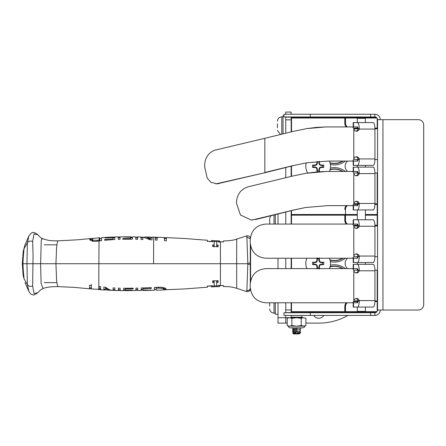 <?xml version="1.0" encoding="UTF-8"?>
<svg xmlns="http://www.w3.org/2000/svg" width="446" height="446" viewBox="0 0 446 446"><rect width="100%" height="100%" fill="white"/><g stroke="black" fill="none" stroke-linecap="round" stroke-linejoin="round"><path stroke-width="0.67" d="M330.397 261.624A17.55 17.55 0 0 0 345.304 258.24M330.09 260.152A16.201 16.201 0 0 0 342.974 258.24M345.304 268.609A17.55 17.55 0 0 0 330.397 265.225M342.974 268.609A16.201 16.201 0 0 0 330.09 266.697M365.402 307.077L365.402 311.369L364.728 312.044L291.5 312.022L291.154 311.676L291.154 302.778M291.154 268.609L291.154 258.24M291.154 224.07L291.154 215.173L291.483 214.844L291.154 214.515L291.154 210.718M291.5 210.629L291.5 214.515L291.154 214.515L291.154 215.173L291.5 214.827M291.5 302.778L291.5 311.676L291.154 311.676L291.154 312.735M346.286 224.07A5.748 5.748 0 0 1 344.808 220.224L344.808 215.173L291.5 215.173L291.5 224.07M291.5 258.24L291.5 268.609M291.154 312.022L291.5 311.676L344.808 311.676L344.808 306.625L345.154 306.625L345.154 311.676L344.808 311.676M347.573 258.24A6.751 6.751 0 0 0 347.573 268.609M377.556 256.673L374.935 256.673M358.032 256.673L353.801 256.673M353.801 270.176L358.032 270.176M374.935 270.176L377.556 270.176M374.941 300.877L377.31 301.122L374.93 301.223M358.032 301.223L353.801 301.223M377.21 301.223L377.21 301.568L374.919 301.568M377.21 311.358L377.21 301.568M347.272 302.778A5.057 5.057 0 0 0 345.499 306.625L345.499 311.676L357.614 311.676M365.096 311.676L376.998 311.676M345.499 311.676L345.154 311.676M376.68 312.022L364.75 312.022M345.154 306.625A5.402 5.402 0 0 1 346.765 302.778A5.402 5.402 0 0 0 345.154 306.625L345.499 306.625M377.21 300.877L377.21 270.176M365.402 214.515L377.556 214.515L377.227 214.844L377.556 215.173L365.402 215.173M344.808 215.173L345.499 215.173L345.499 220.224A5.057 5.057 0 0 0 347.272 224.07M357.307 215.173L345.499 215.173M374.919 225.28L377.21 225.28L377.21 214.827M377.21 225.28L377.556 225.971L374.941 225.971M345.154 215.173L345.154 220.224A5.402 5.402 0 0 0 346.765 224.07A5.402 5.402 0 0 1 345.154 220.224L345.499 220.224M345.053 215.072L345.053 214.615M353.801 225.626L358.032 225.626M374.93 225.626L377.21 225.626M342.561 258.24A15.984 15.984 0 0 1 330.018 259.912M322.564 262.633L321.036 262.633L319.559 262.019L318.951 260.542L318.951 259.02A4.477 4.477 0 0 0 317.362 259.02L317.362 260.542L316.749 262.019L315.277 262.633L313.75 262.633A4.477 4.477 0 0 0 313.75 264.216L315.277 264.216L316.749 264.829L317.362 266.307L317.362 267.829A4.477 4.477 0 0 0 318.951 267.829L318.951 266.307L319.559 264.829L321.036 264.216L322.564 264.216A4.477 4.477 0 0 0 322.564 262.633L323.707 262.242A5.675 5.675 0 0 1 323.707 264.612A16.039 1.399 180 0 1 321.126 264.673A16.017 1.394 157.5 0 1 319.916 265.186A16.017 1.394 112.5 0 1 319.403 266.396A16.039 1.399 90 0 1 319.353 268.609M322.564 264.216L323.707 264.612M306.92 268.609A12.371 12.371 0 0 1 306.92 258.24M329.388 258.24A12.371 12.371 0 0 1 329.388 268.609M319.353 258.24A16.039 1.399 90 0 1 319.403 260.453A16.017 1.394 67.5 0 1 319.916 261.663A16.017 1.394 22.5 0 1 321.126 262.176A16.039 1.399 0 0 1 323.707 262.242M316.961 268.609A16.039 1.399 -90 0 1 316.911 266.396A16.017 1.394 -112.5 0 1 316.392 265.186A16.017 1.394 -157.5 0 1 315.183 264.673A16.039 1.399 180 0 1 312.607 264.612A5.675 5.675 0 0 1 312.607 262.242A16.039 1.399 0 0 1 315.183 262.176A16.017 1.394 -22.5 0 1 316.392 261.663A16.017 1.394 -67.5 0 1 316.911 260.453A16.039 1.399 -90 0 1 316.961 258.24M318.951 267.829L319.342 268.977M317.362 267.829L316.972 268.977M317.362 260.542L316.911 260.453M317.362 259.02L316.972 257.877M316.749 262.019L316.392 261.663M315.277 262.633L315.183 262.176M313.75 262.633L312.607 262.242M313.75 264.216L312.607 264.612M315.277 264.216L315.183 264.673M316.749 264.829L316.392 265.186M317.362 266.307L316.911 266.396M318.951 259.02L319.342 257.877M318.951 260.542L319.403 260.453M319.559 262.019L319.916 261.663M321.036 262.633L321.126 262.176M321.036 264.216L321.126 264.673M319.559 264.829L319.916 265.186M318.951 266.307L319.403 266.396M330.018 266.942A15.984 15.984 0 0 1 342.561 268.609M330.397 164.463A17.55 17.55 0 0 0 345.304 161.078M330.09 162.991A16.201 16.201 0 0 0 342.974 161.078M345.332 171.47A17.55 17.55 0 0 0 330.397 168.064M343.007 171.47A16.201 16.201 0 0 0 330.09 169.536M291.154 176.449L291.154 166.168M291.154 131.899L291.154 118.012L291.5 117.666L357.965 117.666L357.307 118.324L365.402 118.324L365.402 122.589M291.154 116.958L291.154 118.012L291.5 117.666M346.302 126.932A5.748 5.748 0 0 1 344.808 123.063L344.808 118.012L291.5 118.012L291.5 131.81M291.5 166.079L291.5 176.365M291.5 214.86L291.5 214.515L344.808 214.515M347.573 161.078A6.751 6.751 0 0 0 347.596 171.47M377.556 159.512L374.935 159.512M358.032 159.512L353.801 159.512M353.801 173.015L358.032 173.015M374.935 173.015L377.556 173.015M374.941 203.716L377.31 203.961L374.935 204.062M358.032 204.062L353.801 204.062M377.21 204.062L377.21 204.407L374.919 204.407M377.21 214.86L377.21 204.407M347.272 205.617A5.057 5.057 0 0 0 345.499 209.464L345.499 214.515L357.307 214.515M345.499 214.515L345.154 214.515M345.154 209.464A5.402 5.402 0 0 1 346.765 205.617A5.402 5.402 0 0 0 345.154 209.464L345.499 209.464M377.21 203.716L377.21 173.015M364.744 117.666L376.675 117.666M344.808 118.012L345.499 118.012L345.499 123.063A5.057 5.057 0 0 0 347.3 126.932M376.993 118.012L365.09 118.012M357.62 118.012L345.499 118.012M374.919 128.119L377.21 128.119L377.21 118.335M377.21 128.119L377.556 128.81L374.941 128.81M345.154 118.012L345.154 123.063A5.402 5.402 0 0 0 346.787 126.932A5.402 5.402 0 0 1 345.154 123.063L345.499 123.063M353.801 128.465L358.032 128.465M374.935 128.465L377.21 128.465M342.561 161.078A15.984 15.984 0 0 1 330.018 162.745M322.564 165.472L321.036 165.472L319.559 164.858L318.951 163.381L318.951 161.859A4.477 4.477 0 0 0 317.362 161.859L317.362 163.381L316.749 164.858L315.277 165.472L313.75 165.472A4.477 4.477 0 0 0 313.75 167.055L315.277 167.055L316.749 167.668L317.362 169.145L317.362 170.667A4.477 4.477 0 0 0 318.951 170.667L318.951 169.145L319.559 167.668L321.036 167.055L322.564 167.055A4.477 4.477 0 0 0 322.564 165.472L323.707 165.076A5.675 5.675 0 0 1 323.707 167.445A16.039 1.399 180 0 1 321.126 167.512A16.017 1.394 157.5 0 1 319.916 168.025A16.017 1.394 112.5 0 1 319.403 169.235A16.039 1.399 90 0 1 319.342 171.721M322.564 167.055L323.707 167.445M307.773 172.992A12.371 12.371 0 0 1 306.263 162.857M329.388 161.078A12.371 12.371 0 0 1 329.382 171.47M319.358 161.368A16.039 1.399 90 0 1 319.403 163.292A16.017 1.394 67.5 0 1 319.916 164.502A16.017 1.394 22.5 0 1 321.126 165.014A16.039 1.399 0 0 1 323.707 165.076M317.301 171.872A5.675 5.675 0 0 1 316.972 171.81A16.039 1.399 -90 0 1 316.911 169.235A16.017 1.394 -112.5 0 1 316.392 168.025A16.017 1.394 -157.5 0 1 315.183 167.512A16.039 1.399 180 0 1 312.607 167.445A5.675 5.675 0 0 1 312.607 165.076A16.039 1.399 0 0 1 315.183 165.014A16.017 1.394 -22.5 0 1 316.392 164.502A16.017 1.394 -67.5 0 1 316.911 163.292A16.039 1.399 -90 0 1 316.944 161.552M318.951 170.667L319.342 171.81M317.362 170.667L316.972 171.81M317.362 163.381L316.911 163.292M317.362 161.859L317.251 161.524M316.749 164.858L316.392 164.502M315.277 165.472L315.183 165.014M313.75 165.472L312.607 165.076M313.75 167.055L312.607 167.445M315.277 167.055L315.183 167.512M316.749 167.668L316.392 168.025M317.362 169.145L316.911 169.235M318.951 161.859L319.107 161.385M318.951 163.381L319.403 163.292M319.559 164.858L319.916 164.502M321.036 165.472L321.126 165.014M321.036 167.055L321.126 167.512M319.559 167.668L319.916 168.025M318.951 169.145L319.403 169.235M330.018 169.775A15.984 15.984 0 0 1 342.6 171.47M291.154 214.827L291.467 214.827M285.758 323.121L285.758 317.725L278.009 317.725L278.009 323.121L287.202 323.121M278.009 268.609L278.009 258.24M278.009 224.07L278.009 214.052M342.238 312.022A5.937 5.937 0 0 1 341.658 312.735M333.078 312.735A5.937 5.937 0 0 1 332.499 312.022M312.847 312.735A5.937 5.937 0 0 1 312.836 312.022M324.705 312.022A5.937 5.937 0 0 1 324.694 312.735M323.829 315.433A5.937 5.937 0 0 1 313.711 315.433M278.009 317.725L278.009 302.778M305.911 323.121L318.739 323.121A59.396 59.396 0 0 0 347.969 315.433M352.301 312.735A59.396 59.396 0 0 0 353.316 312.022M56.932 282.625L44.282 282.625M250.301 243.917L250.262 263.725L250.596 263.725L250.596 245.713M28.845 236.101L24.959 244.943L23.192 251.689M24.959 244.943L23.203 251.616L22.3 263.725L40.603 263.725L41.249 240.706L41.668 239.084L43.056 238.872C40.391 237.651 40.714 237.551 37.854 234.802L34.074 233.838L32.625 241.531L33.071 254.605L32.625 285.919C30.322 286.823 28.577 286.377 27.39 284.581L26.944 263.725L27.39 242.869A446.619 265.454 -171.2 0 0 24.056 248.701L23.292 256.751A25.589 2.659 91.6 0 0 23.264 257.242L22.952 263.725L23.264 270.204A25.589 2.659 -91.6 0 0 23.292 270.694L24.056 278.75L23.192 275.762M250.596 263.725L250.596 281.616M28.845 291.35L27.39 284.581A446.619 265.454 171.2 0 1 24.056 278.75L23.203 275.834L22.3 263.725M94.273 238.253L91.82 239.023L92.941 240.193L97.189 240.327L99.781 240.009L99.781 237.79M99.174 237.846L99.124 240.94M37.843 234.791C35.73 233.024 34.13 232.305 33.043 232.634C32.263 232.065 30.846 233.247 28.8 236.196L27.39 242.869C28.577 241.074 30.322 240.628 32.625 241.531M250.295 282.97L250.262 264.283L247.82 264.344A13.018 7.437 -90 0 0 247.825 263.764L247.837 263.709A13.018 7.437 -90 0 0 247.82 263.107L246.872 236.988L250.256 238.822M250.262 263.725L250.262 264.283M162.985 289.972L164.117 289.599L162.996 288.467L158.748 288.11L156.161 288.255L156.161 290.101M246.872 236.988C246.878 235.46 246.822 235.427 246.699 236.893M223.546 241.358L223.479 241.866L220.424 241.883L223.518 241.749M99.781 237.768L93.9 238.287M32.625 285.919L34.074 293.613L37.843 292.66C34.911 294.728 33.205 295.43 32.725 294.773C31.354 294.143 31.248 295.168 28.8 291.255L24.959 282.508M97.189 241.197L97.189 240.327M94.474 241.392L92.941 241.102L91.82 239.898L91.82 239.023M247.82 264.344L246.872 290.463C248.829 290.714 249.989 289.9 250.351 288.027M246.872 290.463C246.878 291.991 246.822 292.024 246.699 290.558M223.546 286.092L223.479 285.585L220.424 285.568L223.518 285.702M164.117 289.599L164.117 288.735L162.996 287.564L161.279 287.185M158.748 287.23L158.748 288.11M156.161 287.391L156.161 288.255M156.161 287.335L156.161 289.248M101.588 240.628L101.588 237.785L101.588 240.628L99.012 240.957L98.884 263.725L236.67 263.725L236.726 239.095L246.833 235.845C249.063 235.756 250.245 236.642 250.39 238.521M250.39 288.93C250.245 290.803 249.063 291.695 246.833 291.606L236.726 288.356L236.67 263.725L247.831 263.725M207.435 241.375L211.538 241.375M211.566 240.924L211.527 241.481A251.304 251.299 -90 0 0 213.149 241.559M217.793 241.832L217.799 241.732A213.244 213.244 -89.9 0 0 219.443 241.765L219.482 242.184M164.552 238.543L164.552 240.684L164.301 237.523L157.315 237.25L157.137 240.115L155.325 240.009L155.325 237.3L157.137 237.501M166.364 238.638L166.046 238.454L166.046 237.601L166.364 237.785L166.364 240.846L164.552 240.684M155.938 238.136L155.325 238.153L155.325 240.009M214.225 240.717L214.158 245.93L212.697 245.869L212.686 246.566L212.697 244.837L214.158 244.899L214.225 240.717A241.241 241.236 89.9 0 1 212.775 240.65L218.2 240.84M218.116 246.053L216.667 246.014L216.667 244.982L218.116 245.016L218.105 246.755L212.681 246.566M99.781 240.689L99.781 240.009M89.969 239.714L91.82 239.312M207.435 286.076L211.538 286.076M211.566 286.527L211.527 285.97A251.304 251.299 90 0 1 213.149 285.892M217.793 285.618L217.799 285.719A213.244 213.244 89.9 0 1 219.443 285.685L219.482 285.267M156.161 289.387L154.349 289.443L154.349 288.83M165.912 288.952L164.117 289.086M214.225 286.733L214.158 281.521L212.697 281.582L212.686 280.885L212.697 282.613L214.158 282.552L214.225 286.733A241.241 241.236 -89.9 0 0 212.775 286.8L218.2 286.611M218.116 281.398L216.667 281.437L216.667 282.469L218.116 282.435L218.105 280.696L212.681 280.885M217.799 285.719L217.799 286.577L217.765 285.618L220.424 285.568L220.424 241.883L217.765 241.832L217.799 240.873A211.337 211.332 -89.9 0 0 219.443 240.912L219.482 241.682M217.799 241.732L217.799 240.873M219.443 241.765L219.482 241.314M211.527 240.623A250.624 250.619 -90 0 0 213.177 240.706L213.143 241.682L207.407 241.375L207.479 240.611L207.479 241.113M166.152 237.601L184.806 238.521L207.457 240.26L207.479 240.611M207.479 240.717L207.702 241.13M155.325 238.153L155.325 237.3L155.938 237.283L155.938 238.058M164.507 237.746L166.364 237.785M214.158 245.93L214.158 244.899M219.454 240.834L218.189 240.851A212.045 212.04 90 0 1 216.745 240.807L216.667 244.982M212.697 245.869L212.697 244.837M112.989 238.404L112.989 239.574L112.989 237.54L105.178 237.997L105.178 237.679L112.989 237.049M118.235 238.788L118.235 237.082A298.887 298.887 -0.7 0 1 120.046 237.06L120.046 239.262A218.323 218.323 -1.8 0 0 118.235 239.324M130.539 238.002L130.539 237.004L132.351 237.183L132.351 239.234L122.756 239.207L122.756 238.51L130.539 238.493L130.539 237.255L123.843 236.993L130.539 237.004M130.539 238.119L130.539 239.207M150.257 238.309L150.257 239.262L148.016 238.236M40.603 263.725L41.104 283.394L43.061 288.579C45.905 287.23 50.95 286.577 58.192 286.627L58.069 286.588C57.495 286.148 56.993 283.829 56.575 279.631L55.934 263.725L40.603 263.725M99.012 240.957L97.083 241.214C93.236 242.072 88.988 240.132 89.83 239.223L91.257 238.504L92.668 238.426M91.257 238.504L77.297 239.809L58.069 240.857C57.495 241.303 56.993 243.622 56.575 247.82L55.934 263.725L98.884 263.725L98.8 289.32L92.333 289.036L91.385 288.618L91.385 285.473L89.574 285.223L89.574 288.445L90.209 288.852L73.768 287.341L58.192 286.627M98.17 289.432L99.179 289.577L99.135 286.51M91.385 288.105L89.574 287.581M91.385 284.498L91.385 287.754M217.799 286.577A211.337 211.332 89.9 0 1 219.443 286.538L219.443 285.685M219.482 285.769L219.482 286.137M211.527 286.828A250.624 250.619 90 0 1 213.177 286.745L213.143 285.769L207.407 286.076L207.479 286.839L207.479 286.338M164.022 289.822L184.806 288.93L207.457 287.191L207.479 286.839M207.479 286.733L207.702 286.321M165.472 289.878L166.107 289.487C166.319 288.122 163.905 287.369 158.86 287.218L154.349 287.492L154.349 289.894M219.454 286.616L218.189 286.6A212.045 212.04 -90 0 0 216.745 286.644L216.667 282.469M212.697 281.582L212.697 282.613M214.158 281.521L214.158 282.552M153.558 263.725L153.675 237.144L153.558 263.725M112.989 237.205L114.8 237.155L114.8 239.474L104.632 240.282L104.632 239.485L112.989 238.85M104.632 240.282L104.632 239.485M112.989 238.114L112.989 237.255M122.756 239.207L122.756 238.51M137.597 239.351L135.785 239.301L135.785 237.25L137.597 237.283L137.597 239.351M150.257 239.262L150.257 238.588M144.526 237.066L145.58 237.01L150.257 238.37L150.257 237.45L152.069 237.489L152.069 239.853A654.538 654.538 -177.5 0 0 150.129 239.77L142.843 236.993M142.843 237.01L142.843 239.502A909.294 909.294 1.8 0 0 141.031 239.446L141.031 237.333L142.982 237.356M89.891 287.954L89.891 288.813L91.592 288.913M99.179 289.577L100.004 289.694L100.004 288.852L100.612 288.629L100.612 286.995M100.004 288.841L100.612 288.629L100.612 289.493L100.612 286.7L99.012 286.494M142.949 290.056L150.759 290.207L142.949 290.056L142.949 289.198M125.398 289.777L123.587 289.805M118.346 288.696L118.346 290.368A298.63 298.63 0.6 0 0 120.152 290.391L120.152 288.188A218.707 218.707 1.8 0 1 118.346 288.133M107.96 288.891L105.68 287.726L105.68 289.12M103.868 287.174L103.868 289.822L112.024 290.357M100.612 289.493L100.004 289.694L100.612 289.493L100.612 288.629M142.949 287.943L142.949 288.724L151.305 288.467L151.305 287.631L141.142 287.999L141.142 290.117L142.949 290.095M150.759 289.928L150.759 290.207M135.891 290.195L137.702 290.162L137.702 288.099L135.891 288.144L135.891 290.195M132.094 290.184L125.398 290.201L125.398 288.969L133.181 288.924L133.181 288.205L123.587 288.255L123.587 290.396L132.094 290.43M125.398 288.272L125.398 288.969M103.868 289.136L105.68 289.253L105.68 289.928L105.68 288.618L110.998 290.368M105.68 287.726L105.68 288.618M113.094 290.246A313.159 313.159 0 0 0 114.906 290.301L114.906 287.982L113.094 287.882L113.094 290.452C110.569 290.379 108.144 289.331 105.814 287.291L103.868 287.085M285.758 112.074L291.154 112.074L285.758 112.074L285.758 114.26M285.758 315.433L285.758 317.703L291.154 317.703L291.154 315.433M291.154 309.937L285.758 309.937L285.758 312.735M285.758 309.937L285.758 302.778M285.758 268.609L285.758 258.24M285.758 224.07L285.758 212.095M285.758 177.798L285.758 167.545M285.758 133.243L285.758 119.84L291.154 119.84M285.758 116.958L285.758 119.84M291.154 114.26L291.154 112.074M291.154 117.142L285.758 117.142M285.758 312.635L291.154 312.635M365.402 118.324L364.728 117.649L357.982 117.649M365.402 311.369L357.307 311.369L357.307 307.077M359.259 270.098A6.478 1.823 -90 0 0 357.447 264.311L353.187 264.311L353.187 268.631L357.447 268.631A2.158 0.608 90 0 1 358.054 270.56L359.259 270.098L359.192 270.789A2.849 2.737 -90 0 1 353.801 270.098L352.552 268.609L265.755 268.609C256.221 269.59 251.031 274.992 250.195 284.81L250.195 286.577C251.02 296.395 256.21 301.797 265.755 302.778L352.552 302.778L353.801 301.29A2.849 2.737 90 0 1 359.192 300.598L359.259 301.29L357.976 300.598L374.941 300.598A6.478 1.823 90 0 1 373.118 307.077L353.187 307.077L353.187 302.762L357.447 302.762A2.158 0.608 -90 0 0 358.054 300.827M357.447 264.311L373.118 264.311A6.478 1.823 90 0 1 374.941 270.789L374.941 300.598M374.941 270.789L357.976 270.789A2.849 2.737 -90 0 1 355.93 272.88M357.976 300.598A2.849 2.737 90 0 0 355.93 298.508M357.447 307.077A6.478 1.823 -90 0 0 359.259 301.29M359.259 225.559A6.478 1.823 -90 0 0 357.447 219.772L353.187 219.772L353.187 224.093L357.447 224.093A2.158 0.608 90 0 1 358.054 226.022L359.259 225.559L359.192 226.25A2.849 2.737 -90 0 1 353.801 225.559L352.552 224.07L265.755 224.07C256.221 225.052 251.031 230.454 250.195 240.271L250.195 242.039C251.02 251.856 256.21 257.258 265.755 258.24L352.552 258.24L353.801 256.751A2.849 2.737 90 0 1 359.192 256.06L359.259 256.751L357.976 256.06L374.941 256.06A6.478 1.823 90 0 1 373.118 262.543L353.187 262.543L353.187 258.223L357.447 258.223A2.158 0.608 -90 0 0 358.054 256.288M365.564 219.772L369.188 219.772M357.447 219.772L373.118 219.772A6.478 1.823 90 0 1 374.941 226.25L374.941 256.06M374.941 226.25L357.976 226.25A2.849 2.737 -90 0 1 355.93 228.341M357.976 256.06A2.849 2.737 90 0 0 355.93 253.969M357.447 262.543A6.478 1.823 -90 0 0 359.259 256.751M353.801 203.46L353.879 203.46A2.849 2.737 90 0 1 359.192 203.46L359.259 204.145A6.478 1.823 90 0 1 357.447 209.938L373.118 209.938A6.478 1.823 -90 0 0 374.941 203.46L374.941 173.605A6.478 1.823 -90 0 0 373.118 167.127L357.447 167.127A6.478 1.823 90 0 1 359.259 172.92L359.192 173.605A2.849 2.737 -90 0 1 353.879 173.605L353.801 172.764L352.552 171.47L326.271 171.47L305.766 173.316L293.468 175.869L248.333 186.757C240.79 189.143 236.815 194.556 236.408 203.008L240.478 215.033L250.981 219.945L254.214 219.566L293.501 210.033L305.766 207.479L328.15 205.617L352.552 205.617L353.801 204.324L353.801 173.605M355.93 201.369A2.849 2.737 90 0 1 357.976 203.46L374.941 203.46M374.941 173.605L357.976 173.605A2.849 2.737 -90 0 1 355.93 175.696M357.976 203.46L358.054 203.688A2.158 0.608 90 0 1 357.447 205.617L353.187 205.617L353.187 209.938L357.447 209.938M357.976 173.605L358.054 173.377A2.158 0.608 -90 0 0 357.447 171.448L353.522 171.448L353.522 167.127L353.187 167.127L353.187 171.448L353.522 171.448M357.447 167.127L353.522 167.127M305.766 173.316L317.747 171.838L326.271 171.47M252.141 219.945L254.214 219.566M305.766 207.479L293.808 210.033L255.513 219.566M355.93 156.83A2.849 2.737 90 0 1 357.976 158.921L359.192 158.921A2.849 2.737 90 0 0 353.801 159.612L352.552 161.078L328.139 161.078L306.67 162.79L293.78 165.494L306.664 162.79M374.941 158.921L359.192 158.921L359.259 159.612A6.478 1.823 90 0 1 357.447 165.399L373.118 165.399A6.478 1.823 -90 0 0 374.941 158.921L374.941 129.067A6.478 1.823 -90 0 0 373.118 122.589L357.447 122.589A6.478 1.823 90 0 1 359.259 128.376L359.192 129.067A2.849 2.737 -90 0 1 353.801 128.376L352.552 126.932L325.758 126.932L306.67 128.621L293.44 131.325L264.835 138.321L264.835 172.49L293.44 165.494M374.941 129.067L357.976 129.067A2.849 2.737 -90 0 1 355.93 131.157M357.976 158.921L358.054 159.15A2.158 0.608 90 0 1 357.447 161.078L353.187 161.078L353.187 165.399L357.447 165.399M357.447 122.589L353.187 122.589L353.187 126.909L357.447 126.909A2.158 0.608 -90 0 1 358.054 128.838L357.976 129.067M306.67 128.621L316.298 127.411L325.758 126.932M264.835 138.321L214.303 150.33C207.63 153.441 204.419 158.949 204.675 166.849L207.228 178.138L210.807 182.236L216.962 183.875L265.911 172.49L293.78 165.494M215.881 183.875L265.911 172.49M283.957 312.735L283.957 315.433L283.957 312.735L370.632 312.735L370.632 315.433L374.852 315.433L374.852 312.735L370.632 312.735M310.265 114.26L283.957 114.26L283.957 116.958L310.265 116.958L310.265 114.26L370.632 114.26L370.632 116.958L374.852 116.958L374.852 114.26L370.632 114.26M370.632 315.433L283.957 315.433M418.298 119.656A5.402 5.402 0 0 1 423.7 125.058L423.7 304.635A5.402 5.402 0 0 1 418.298 310.031L377.556 310.031L377.556 119.656L418.298 119.656M377.556 119.656A2.698 2.698 0 0 0 374.852 116.958M374.852 114.26A5.402 5.402 0 0 1 380.254 119.656M374.852 312.735A2.698 2.698 0 0 0 377.556 310.031M380.254 310.031A5.402 5.402 0 0 1 374.852 315.433M370.632 116.958L310.265 116.958M283.957 115.876L283.037 115.977L283.037 133.911M283.957 115.748L283.037 115.748L283.957 115.765M275.288 214.732L275.288 224.07M275.288 302.778L275.288 314.235L278.009 314.235M277.423 123.821L277.423 127.751M269.679 219.32L269.679 224.07L269.679 219.32M269.679 302.778L269.679 306.168M299.835 333.725L297.934 333.926L299.835 333.725L299.456 333.48M297.259 329.427L292.453 329.923L297.259 329.427M293.663 328.847L292.453 328.122L294.198 327.849M299.456 328.078L300.66 328.797M297.259 331.227L292.453 331.724L297.259 331.227M293.663 330.648L292.453 329.923M299.456 329.878L300.66 330.598M297.259 332.9L300.66 332.398L297.259 332.9M293.663 332.448L292.453 331.724M299.456 331.679L300.66 332.398M299.489 333.301L293.479 333.926L292.704 333.151L293.658 332.577L299.489 331.523M297.934 333.926L294.137 333.926L298.909 332.9M299.489 331.501L293.658 332.577M297.058 333.926L299.489 333.324M295.152 332.933L293.619 332.627M299.489 329.7L293.619 330.804M293.619 330.826L299.489 329.722M299.489 327.899L293.619 329.003M293.619 329.025L299.489 327.922M299.266 328.016L298.246 327.849M295.938 333.407C290.14 333.184 293.747 332.984 295.843 332.9M291.684 317.725L291.154 317.201L301.953 317.201L301.429 317.725M301.424 327.849L291.69 327.849M288.456 326.165L287.202 325.58L289.543 326.165L291.879 325.58L296.557 326.165L301.234 325.58L304.657 326.165C305.081 326.583 304.518 327.147 302.968 327.849L290.145 327.849A1.689 1.689 0 0 1 288.456 326.165L303.57 326.165L305.911 325.58L305.911 318.31L303.57 317.725L305.911 318.31M287.202 318.31L289.543 317.725L287.202 318.31L287.202 325.58M289.543 317.725L303.57 317.725L301.234 318.31L296.557 317.725L291.879 318.31L289.543 317.725M291.879 325.58L291.879 318.31M301.234 325.58L301.234 318.31M357.307 301.568L353.795 301.568M344.808 306.625A5.748 5.748 0 0 1 346.286 302.778M353.829 300.877L358.049 300.877M353.795 225.28L357.307 225.28M344.808 220.224L345.154 220.224M358.049 225.971L353.829 225.971M357.307 204.407L353.795 204.407M344.808 209.464A5.748 5.748 0 0 1 346.286 205.617M353.801 203.716L358.054 203.716M353.795 128.119L357.307 128.119M344.808 123.063L345.154 123.063M358.054 128.81L353.829 128.81M250.262 263.168L247.82 263.107M92.941 241.102L92.941 240.193M162.996 287.564L162.996 288.467M353.801 270.098L353.801 301.29M353.522 302.762L353.522 307.077M353.522 268.631L353.522 264.311M353.801 225.559L353.801 256.751M353.522 258.223L353.522 262.543M353.522 224.093L353.522 219.772M359.259 204.145L358.054 203.688M353.522 205.617L353.522 209.938M358.054 173.377L359.259 172.92M293.808 210.033L293.501 210.033M353.801 159.612L353.801 128.376M359.259 159.612L358.054 159.15M353.522 161.078L353.522 165.399M358.054 128.838L359.259 128.376M353.522 126.909L353.522 122.589M218.016 183.618L219.097 183.618M310.265 315.433L310.265 312.735M382.952 119.656L382.952 310.031M281.777 134.224L281.777 116.858C279.129 117.114 277.68 118.564 277.423 121.212M274.034 224.07L274.034 215.05M269.679 308.777C269.936 311.425 271.385 312.875 274.034 313.131L274.034 302.778M44.282 244.826L56.932 244.826M156.156 290.24L163.37 289.967M220.447 241.699L219.454 241.682M164.295 238.37L166.152 238.448M155.453 238.041L157.315 238.103M216.711 241.609L214.225 241.515M99.781 240.918L99.781 239.19M220.447 285.752L219.454 285.769M216.711 285.841L214.225 285.936M223.518 240.896L227.962 240.807C232.043 240.411 234.964 239.842 236.726 239.089M99.781 238.627L101.588 238.476M114.8 237.796L112.989 237.857M118.235 237.707L120.046 237.679M132.351 237.718L130.539 237.69M135.79 237.768L137.597 237.79M141.031 237.83L142.843 237.841M152.069 237.952L150.257 237.919M37.854 292.648C40.714 289.9 40.391 289.8 43.056 288.579M58.192 240.823C55.17 240.756 53.698 241.113 47.895 240.232L43.056 238.872M100.16 288.857L98.8 288.735M236.726 288.361C233.169 287.073 228.77 286.471 223.518 286.555M152.069 237.099L155.453 237.188M211.538 240.522L212.787 240.589M141.142 289.621L142.954 289.61M135.896 289.683L137.702 289.655M120.152 289.772L118.346 289.744M113.094 289.599L114.906 289.66M211.538 286.929L212.787 286.862M142.949 290.457L154.349 290.29M101.588 237.623L112.989 237.004M145.58 237.01L150.257 237.066M141.031 236.977L137.597 236.943M135.785 236.915L132.351 236.865M130.539 236.843L120.046 236.826M118.235 236.859L114.8 236.943M100.16 289.71L103.868 289.989M114.906 290.508L118.346 290.597M120.152 290.625L123.587 290.653M125.398 290.653L135.891 290.53M137.702 290.508L141.142 290.474M307.355 312.735L307.355 312.022M357.307 118.324L357.307 122.589M357.307 126.909L357.307 128.465M357.307 159.512L357.307 161.078M357.307 165.399L357.307 167.127M357.307 171.448L357.307 173.015M357.307 204.062L357.307 205.617M357.307 209.938L357.307 219.772M357.307 224.093L357.307 225.626M357.307 256.673L357.307 258.223M357.307 262.543L357.307 264.311M357.307 268.631L357.307 270.176M357.307 301.223L357.307 302.762M365.402 165.399L365.402 167.127M365.402 209.938L365.402 219.772M365.402 262.543L365.402 264.311M357.982 312.044L357.307 311.369M250.981 219.945L252.369 219.945M280.523 134.53L277.423 130.36M281.777 116.858L283.037 116.858M270.694 215.875L269.679 218.674M274.034 313.131L275.288 313.131M301.953 315.433L301.953 317.201M293.658 328.981L292.481 329.666M293.658 330.781L292.481 331.467M300.626 329.059L299.45 329.75M300.626 330.86L299.45 331.551M300.626 332.66L299.45 333.352M304.657 326.165L305.911 325.58"/></g></svg>

